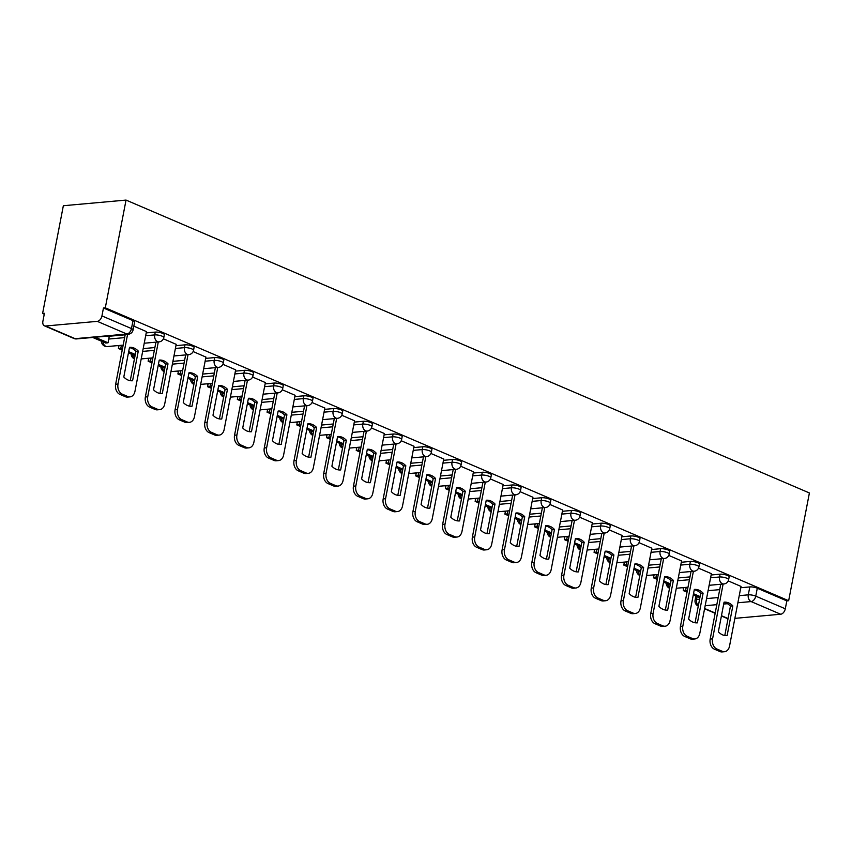 <?xml version="1.0" encoding="UTF-8"?>
<svg xmlns="http://www.w3.org/2000/svg" width="852" height="852" viewBox="0 0 852 852"><rect width="100%" height="100%" fill="white"/><g stroke="black" fill="none" stroke-linecap="round" stroke-linejoin="round"><path stroke-width="1.28" d="M164.351 334.751A5.368 1.342 -169.1 0 0 162.732 333.398A5.368 1.342 -169.1 0 0 155.266 332.099L154.723 334.911A5.368 1.342 10.9 0 1 162.189 336.21A5.368 1.342 10.9 0 1 163.808 337.552L164.351 334.751M194.075 347.488A5.368 1.342 -169.1 0 0 192.456 346.146A5.368 1.342 -169.1 0 0 184.99 344.836L184.447 347.648A5.368 1.342 10.9 0 1 191.913 348.947A5.368 1.342 10.9 0 1 193.532 350.3L194.075 347.488M223.81 360.226A5.368 1.342 -169.1 0 0 222.191 358.884A5.368 1.342 -169.1 0 0 214.715 357.584L214.182 360.385A5.368 1.342 10.9 0 1 221.648 361.695A5.368 1.342 10.9 0 1 223.267 363.037L223.81 360.226M253.534 372.974A5.368 1.342 -169.1 0 0 251.915 371.621A5.368 1.342 -169.1 0 0 244.449 370.322L243.906 373.133A5.368 1.342 10.9 0 1 251.372 374.433A5.368 1.342 10.9 0 1 252.991 375.775L253.534 372.974M283.258 385.711A5.368 1.342 -169.1 0 0 281.639 384.369A5.368 1.342 -169.1 0 0 274.174 383.059L273.63 385.871A5.368 1.342 10.9 0 1 281.096 387.17A5.368 1.342 10.9 0 1 282.715 388.523L283.258 385.711M312.993 398.448A5.368 1.342 -169.1 0 0 311.374 397.107A5.368 1.342 -169.1 0 0 303.898 395.807L303.365 398.608A5.368 1.342 10.9 0 1 310.831 399.918A5.368 1.342 10.9 0 1 312.45 401.26L312.993 398.448M342.717 411.197A5.368 1.342 -169.1 0 0 341.098 409.844A5.368 1.342 -169.1 0 0 333.633 408.545L333.089 411.356A5.368 1.342 10.9 0 1 340.555 412.656A5.368 1.342 10.9 0 1 342.174 413.997L342.717 411.197M372.441 423.934A5.368 1.342 -169.1 0 0 370.822 422.592A5.368 1.342 -169.1 0 0 363.357 421.282L362.814 424.094A5.368 1.342 10.9 0 1 370.279 425.404A5.368 1.342 10.9 0 1 371.898 426.745L372.441 423.934M402.176 436.671A5.368 1.342 -169.1 0 0 400.557 435.329A5.368 1.342 -169.1 0 0 393.081 434.03L392.548 436.831A5.368 1.342 10.9 0 1 400.014 438.141A5.368 1.342 10.9 0 1 401.633 439.483L402.176 436.671M431.9 449.419A5.368 1.342 -169.1 0 0 430.281 448.077A5.368 1.342 -169.1 0 0 422.816 446.767L422.272 449.579A5.368 1.342 10.9 0 1 429.738 450.878A5.368 1.342 10.9 0 1 431.357 452.231L431.9 449.419M461.624 462.157A5.368 1.342 -169.1 0 0 460.005 460.815A5.368 1.342 -169.1 0 0 452.54 459.505L451.997 462.317A5.368 1.342 10.9 0 1 459.462 463.626A5.368 1.342 10.9 0 1 461.081 464.968L461.624 462.157M491.359 474.905A5.368 1.342 -169.1 0 0 489.74 473.552A5.368 1.342 -169.1 0 0 482.264 472.253L481.731 475.065A5.368 1.342 10.9 0 1 489.197 476.364A5.368 1.342 10.9 0 1 490.816 477.706L491.359 474.905M521.083 487.642A5.368 1.342 -169.1 0 0 519.464 486.3A5.368 1.342 -169.1 0 0 511.999 484.99L511.456 487.802A5.368 1.342 10.9 0 1 518.921 489.101A5.368 1.342 10.9 0 1 520.54 490.454L521.083 487.642M550.807 500.38A5.368 1.342 -169.1 0 0 549.189 499.038A5.368 1.342 -169.1 0 0 541.723 497.738L541.18 500.539A5.368 1.342 10.9 0 1 548.645 501.849A5.368 1.342 10.9 0 1 550.264 503.191L550.807 500.38M580.542 513.128A5.368 1.342 -169.1 0 0 578.923 511.775A5.368 1.342 -169.1 0 0 571.447 510.476L570.915 513.287A5.368 1.342 10.9 0 1 578.38 514.587A5.368 1.342 10.9 0 1 579.999 515.929L580.542 513.128M610.266 525.865A5.368 1.342 -169.1 0 0 608.647 524.523A5.368 1.342 -169.1 0 0 601.182 523.213L600.639 526.025A5.368 1.342 10.9 0 1 608.104 527.324A5.368 1.342 10.9 0 1 609.723 528.677L610.266 525.865M639.99 538.602A5.368 1.342 -169.1 0 0 638.372 537.261A5.368 1.342 -169.1 0 0 630.906 535.961L630.363 538.762A5.368 1.342 10.9 0 1 637.828 540.072A5.368 1.342 10.9 0 1 639.447 541.414L639.99 538.602M669.725 551.351A5.368 1.342 -169.1 0 0 668.106 549.998A5.368 1.342 -169.1 0 0 660.63 548.699L660.098 551.51A5.368 1.342 10.9 0 1 667.563 552.81A5.368 1.342 10.9 0 1 669.182 554.151L669.725 551.351M699.449 564.088A5.368 1.342 -169.1 0 0 697.831 562.746A5.368 1.342 -169.1 0 0 690.365 561.436L689.822 564.248A5.368 1.342 10.9 0 1 697.287 565.558A5.368 1.342 10.9 0 1 698.906 566.899L699.449 564.088M729.174 576.825A5.368 1.342 -169.1 0 0 727.555 575.483A5.368 1.342 -169.1 0 0 720.089 574.184L719.546 576.985A5.368 1.342 10.9 0 1 727.012 578.295A5.368 1.342 10.9 0 1 728.63 579.637L729.174 576.825M739.248 595.654L748.29 594.834A5.368 1.342 10.9 0 1 755.756 596.144L785.299 608.797L786.822 600.884L788.654 600.724L105.297 307.838L126.043 200.082L63.346 205.726L42.6 313.483L44.261 314.196M117.587 345.624L118.865 346.168M147.311 358.362L148.599 358.916M177.046 371.099L178.324 371.653M206.77 383.847L208.048 384.39M236.494 396.585L237.783 397.138M266.229 409.322L267.507 409.876M295.953 422.07L297.231 422.613M325.677 434.808L326.966 435.361M355.412 447.556L356.69 448.099M385.136 460.293L386.414 460.836M414.86 473.03L416.149 473.584M444.595 485.778L445.873 486.322M474.319 498.516L475.597 499.07M504.043 511.253L505.332 511.807M533.778 524.001L535.056 524.544M563.502 536.739L564.78 537.293M593.226 549.476L594.515 550.03M622.961 562.224L624.239 562.767M652.685 574.962L653.963 575.515M682.409 587.71L683.698 588.253M788.654 600.724L809.4 492.967L126.043 200.082M42.6 313.483L44.432 313.312L42.898 321.236A5.368 3.419 -66.8 0 0 44.442 325.837A5.368 3.419 -66.8 0 0 45.571 326.007L97.298 321.353A5.368 3.419 -66.8 0 0 101.942 315.911L131.474 328.574A5.368 1.342 10.9 0 1 133.093 329.916L134.627 322.003A5.368 1.342 10.9 0 0 133.008 320.661L131.474 328.574A5.368 3.419 -66.8 0 1 126.841 334.016L97.298 321.353M105.297 307.838L103.465 307.998L101.942 315.911M708.023 590.692L719.706 589.637M740.771 587.742L749.813 586.922L748.29 594.834A5.368 3.919 -95.1 0 0 751.123 601.576L737.875 602.769M734.871 618.36L780.656 614.239L751.123 601.576A5.368 3.419 -66.8 0 0 755.756 596.144L757.29 588.231A5.368 1.342 -169.1 0 0 749.813 586.922M728.013 618.808A5.368 3.419 113.2 0 1 727.8 618.722L721.41 615.985M785.299 608.797A5.368 3.419 113.2 0 1 780.656 614.239M691.015 571.511L680.46 626.337A8.062 5.879 84.9 0 0 684.699 636.444L690.226 638.808A8.062 5.879 -95.1 0 0 692.431 639.181L694.806 638.957A8.062 5.879 -95.1 0 0 699.801 633.387L711.399 573.684L698.502 568.156M681.568 560.946L668.777 555.408M651.833 548.209L639.043 542.671M622.109 535.461L609.318 529.923M592.385 522.723L579.594 517.185M562.65 509.986L549.859 504.448M532.926 497.238L520.135 491.7M503.202 484.5L490.411 478.962M473.467 471.763L460.676 466.225M443.743 459.015L430.952 453.477M414.019 446.278L401.228 440.74M364.017 431.357L353.452 486.183A8.062 5.879 84.9 0 0 357.702 496.29L363.229 498.654A8.062 5.879 -95.1 0 0 365.423 499.027L367.798 498.814A8.062 5.879 -95.1 0 0 372.793 493.233L384.39 433.53L371.493 428.002M354.56 420.792L341.769 415.254M324.836 408.055L312.045 402.517M295.101 395.307L282.31 389.769M265.377 382.569L252.586 377.031M235.653 369.832L222.862 364.294M205.918 357.084L193.127 351.546M176.194 344.346L163.403 338.808M146.469 331.609L133.828 326.135M109.29 336.242L125.159 334.804M146.214 332.908L155.266 332.099M143.189 348.606L154.883 347.552M175.938 345.656L184.99 344.836M172.924 361.344L184.607 360.289M205.673 358.394L214.715 357.584M202.648 374.081L214.342 373.038M235.397 371.131L244.449 370.322M232.372 386.829L244.066 385.775M265.121 383.879L274.174 383.059M262.107 399.567L273.79 398.512M294.856 396.617L303.898 395.807M291.831 412.304L303.525 411.26M324.58 409.365L333.633 408.545M321.555 425.052L333.249 423.998M354.304 422.102L363.357 421.282M351.29 437.79L362.973 436.735M384.039 434.839L393.081 434.03M381.014 450.538L392.708 449.483M413.763 447.588L422.816 446.767M410.739 463.275L422.432 462.221M443.487 460.325L452.54 459.505M440.473 476.012L452.156 474.958M473.222 473.062L482.264 472.253M470.197 488.76L481.891 487.706M502.946 485.81L511.999 484.99M499.922 501.498L511.615 500.443M532.67 498.548L541.723 497.738M529.656 514.235L541.339 513.181M562.405 511.285L571.447 510.476M559.381 526.983L571.074 525.929M592.129 524.033L601.182 523.213M589.105 539.721L600.798 538.666M621.853 536.771L630.906 535.961M618.84 552.458L630.523 551.414M651.588 549.508L660.63 548.699M648.564 565.206L660.257 564.152M681.312 562.256L690.365 561.436M678.288 577.944L689.982 576.889M711.037 574.993L720.089 574.184M741.016 586.432L728.226 580.894M103.465 307.998L133.008 320.661M786.822 600.884L757.29 588.231M723.124 584.035L712.57 638.862A8.062 5.879 84.9 0 0 716.809 648.968L722.336 651.343A8.062 5.879 -95.1 0 0 724.53 651.705A8.062 5.879 -95.1 0 0 729.525 646.125L741.027 586.378M718.353 631.822A16.657 12.162 84.9 0 0 727.065 635.592A16.657 12.162 84.9 0 0 727.118 635.581L732.837 605.921A16.657 12.162 -95.1 0 0 724.125 602.162A16.657 12.162 -95.1 0 0 724.062 602.172L718.353 631.822M686.201 587.358L685.626 590.351L683.251 590.564L687.031 592.193M693.294 594.866L699.897 597.699M683.251 590.564L683.826 587.582M685.626 590.351L687.255 591.054M693.507 593.727L700.12 596.56M724.53 651.705L722.155 651.918A8.062 5.879 -95.1 0 1 719.961 651.556L722.336 651.343M720.749 584.248L710.185 639.075A8.062 5.879 84.9 0 0 714.434 649.181L719.961 651.556M724.796 635.507L730.452 606.134L732.837 605.921M724.008 602.46A16.657 12.162 -95.1 0 1 730.452 606.134M693.39 571.298L682.835 626.113A8.062 5.879 84.9 0 0 687.074 636.231L692.601 638.595A8.062 5.879 -95.1 0 0 694.806 638.957M688.629 619.084A16.657 12.162 84.9 0 0 697.33 622.844A16.657 12.162 84.9 0 0 697.394 622.844L703.102 593.184A16.657 12.162 -95.1 0 0 694.401 589.424A16.657 12.162 -95.1 0 0 694.337 589.424L688.629 619.084M656.477 574.621L655.902 577.613L653.516 577.826L657.307 579.445M663.559 582.129L670.173 584.962M653.516 577.826L654.102 574.834M655.902 577.613L657.531 578.306M663.783 580.989L670.386 583.822M695.072 622.759L700.727 593.397L703.102 593.184M694.284 589.722A16.657 12.162 -95.1 0 1 700.727 593.397M663.665 558.561L653.111 613.376A8.062 5.879 84.9 0 0 657.35 623.483L662.877 625.858A8.062 5.879 -95.1 0 0 665.071 626.22A8.062 5.879 -95.1 0 0 670.066 620.65L681.579 560.893M658.894 606.347A16.657 12.162 84.9 0 0 667.606 610.107A16.657 12.162 84.9 0 0 667.67 610.096L673.378 580.446A16.657 12.162 -95.1 0 0 664.667 576.676A16.657 12.162 -95.1 0 0 664.613 576.687L658.894 606.347M626.742 561.883L626.167 564.865L623.792 565.078L627.583 566.708M633.835 569.381L640.448 572.214M623.792 565.078L624.367 562.096M626.167 564.865L627.796 565.568M634.058 568.252L640.661 571.085M665.071 626.22L662.696 626.433A8.062 5.879 -95.1 0 1 660.502 626.071L662.877 625.858M661.29 558.774L650.736 613.589A8.062 5.879 84.9 0 0 654.975 623.707L660.502 626.071M665.348 610.021L671.003 580.659L673.378 580.446M664.549 576.974A16.657 12.162 -95.1 0 1 671.003 580.659M633.941 545.812L623.387 600.639A8.062 5.879 84.9 0 0 627.626 610.746L633.153 613.11A8.062 5.879 -95.1 0 0 635.347 613.483A8.062 5.879 -95.1 0 0 640.342 607.902L651.844 548.156M629.17 593.599A16.657 12.162 84.9 0 0 637.882 597.369A16.657 12.162 84.9 0 0 637.935 597.358L643.654 567.698A16.657 12.162 -95.1 0 0 634.942 563.939A16.657 12.162 -95.1 0 0 634.878 563.939L629.17 593.599M597.018 549.135L596.443 552.128L594.068 552.341L597.848 553.96M604.111 556.644L610.714 559.476M594.068 552.341L594.643 549.348M596.443 552.128L598.072 552.831M604.324 555.504L610.937 558.337M635.347 613.483L632.972 613.696A8.062 5.879 -95.1 0 1 630.778 613.333L633.153 613.11M631.566 546.025L621.001 600.852A8.062 5.879 84.9 0 0 625.251 610.959L630.778 613.333M635.613 597.284L641.268 567.911L643.654 567.698M634.825 564.237A16.657 12.162 -95.1 0 1 641.268 567.911M604.206 533.075L593.652 587.891A8.062 5.879 84.9 0 0 597.891 598.008L603.418 600.372A8.062 5.879 -95.1 0 0 605.623 600.735A8.062 5.879 -95.1 0 0 610.618 595.165L622.12 535.418M599.446 580.862A16.657 12.162 84.9 0 0 608.147 584.621A16.657 12.162 84.9 0 0 608.211 584.621L613.919 554.961A16.657 12.162 -95.1 0 0 605.218 551.201A16.657 12.162 -95.1 0 0 605.154 551.201L599.446 580.862M567.294 536.398L566.718 539.391L564.333 539.604L568.124 541.222M574.376 543.906L580.989 546.739M564.333 539.604L564.919 536.611M566.718 539.391L568.348 540.083M574.599 542.767L581.202 545.599M605.623 600.735L603.248 600.948A8.062 5.879 -95.1 0 1 601.043 600.585L603.418 600.372M601.832 533.288L591.277 588.104A8.062 5.879 84.9 0 0 595.516 598.221L601.043 600.585M605.889 584.536L611.544 555.174L613.919 554.961M605.101 551.5A16.657 12.162 -95.1 0 1 611.544 555.174M574.482 520.327L563.928 575.153A8.062 5.879 84.9 0 0 568.167 585.26L573.694 587.635A8.062 5.879 -95.1 0 0 575.888 587.997A8.062 5.879 -95.1 0 0 580.883 582.427L592.396 522.67M569.711 568.124A16.657 12.162 84.9 0 0 578.423 571.884A16.657 12.162 84.9 0 0 578.487 571.873L584.195 542.223A16.657 12.162 -95.1 0 0 575.483 538.453A16.657 12.162 -95.1 0 0 575.43 538.464L569.711 568.124M537.559 523.66L536.984 526.642L534.609 526.856L538.4 528.485M544.652 531.158L551.265 533.991M534.609 526.856L535.184 523.873M536.984 526.642L538.613 527.345M544.875 530.029L551.478 532.851M575.888 587.997L573.513 588.21A8.062 5.879 -95.1 0 1 571.319 587.848L573.694 587.635M572.107 520.551L561.553 575.366A8.062 5.879 84.9 0 0 565.792 585.473L571.319 587.848M576.165 571.798L581.82 542.436L584.195 542.223M575.366 538.752A16.657 12.162 -95.1 0 1 581.82 542.436M544.758 507.59L534.204 562.416A8.062 5.879 84.9 0 0 538.443 572.523L543.97 574.887A8.062 5.879 -95.1 0 0 546.164 575.26A8.062 5.879 -95.1 0 0 551.159 569.679L562.661 509.933M539.987 555.376A16.657 12.162 84.9 0 0 548.699 559.136A16.657 12.162 84.9 0 0 548.752 559.136L554.46 529.475A16.657 12.162 -95.1 0 0 545.759 525.716A16.657 12.162 -95.1 0 0 545.695 525.716L539.987 555.376M507.835 510.912L507.26 513.905L504.885 514.118L508.665 515.737M514.928 518.421L521.53 521.254M504.885 514.118L505.46 511.125M507.26 513.905L508.889 514.597M515.14 517.281L521.754 520.114M546.164 575.26L543.789 575.473A8.062 5.879 -95.1 0 1 541.595 575.1L543.97 574.887M542.383 507.803L531.818 562.629A8.062 5.879 84.9 0 0 536.068 572.736L541.595 575.1M546.43 559.061L552.085 529.688L554.46 529.475M545.642 526.014A16.657 12.162 -95.1 0 1 552.085 529.688M515.023 494.852L504.469 549.668A8.062 5.879 84.9 0 0 508.708 559.785L514.235 562.15A8.062 5.879 -95.1 0 0 516.44 562.512A8.062 5.879 -95.1 0 0 521.435 556.942L532.937 497.195M510.263 542.639A16.657 12.162 84.9 0 0 518.964 546.398A16.657 12.162 84.9 0 0 519.028 546.398L524.736 516.738A16.657 12.162 -95.1 0 0 516.035 512.979A16.657 12.162 -95.1 0 0 515.971 512.979L510.263 542.639M478.11 498.175L477.535 501.157L475.15 501.381L478.941 503M485.193 505.683L491.806 508.516M475.15 501.381L475.725 498.388M477.535 501.157L479.165 501.86M485.416 504.544L492.019 507.377M516.44 562.512L514.065 562.725A8.062 5.879 -95.1 0 1 511.86 562.363L514.235 562.15M512.648 495.065L502.094 549.881A8.062 5.879 84.9 0 0 506.333 559.998L511.86 562.363M516.706 546.313L522.361 516.951L524.736 516.738M515.918 513.266A16.657 12.162 -95.1 0 1 522.361 516.951M485.299 482.104L474.745 536.93A8.062 5.879 84.9 0 0 478.984 547.037L484.511 549.412A8.062 5.879 -95.1 0 0 486.705 549.774A8.062 5.879 -95.1 0 0 491.7 544.194L503.212 484.447M480.528 529.891A16.657 12.162 84.9 0 0 489.24 533.661A16.657 12.162 84.9 0 0 489.304 533.65L495.012 503.99A16.657 12.162 -95.1 0 0 486.3 500.23A16.657 12.162 -95.1 0 0 486.247 500.241L480.528 529.891M448.376 485.438L447.801 488.42L445.426 488.633L449.217 490.262M455.469 492.935L462.082 495.768M445.426 488.633L446.001 485.651M447.801 488.42L449.43 489.123M455.692 491.796L462.295 494.629M486.705 549.774L484.33 549.987A8.062 5.879 -95.1 0 1 482.136 549.625L484.511 549.412M482.924 482.317L472.37 537.143A8.062 5.879 84.9 0 0 476.609 547.25L482.136 549.625M486.982 533.576L492.637 504.214L495.012 503.99M486.183 500.529A16.657 12.162 -95.1 0 1 492.637 504.214M455.575 469.367L445.021 524.193A8.062 5.879 84.9 0 0 449.26 534.3L454.787 536.664A8.062 5.879 -95.1 0 0 456.981 537.037A8.062 5.879 -95.1 0 0 461.976 531.456L473.478 471.71M450.804 517.153A16.657 12.162 84.9 0 0 459.516 520.913A16.657 12.162 84.9 0 0 459.569 520.913L465.277 491.253A16.657 12.162 -95.1 0 0 456.576 487.493A16.657 12.162 -95.1 0 0 456.512 487.493L450.804 517.153M418.651 472.69L418.076 475.682L415.701 475.895L419.482 477.514M425.744 480.198L432.347 483.031M415.701 475.895L416.277 472.903M418.076 475.682L419.706 476.375M425.957 479.058L432.571 481.891M456.981 537.037L454.606 537.25A8.062 5.879 -95.1 0 1 452.412 536.877L454.787 536.664M453.2 469.58L442.635 524.406A8.062 5.879 84.9 0 0 446.885 534.513L452.412 536.877M457.247 520.838L462.902 491.466L465.277 491.253M456.459 487.791A16.657 12.162 -95.1 0 1 462.902 491.466M425.84 456.629L415.286 511.445A8.062 5.879 84.9 0 0 419.525 521.562L425.052 523.927A8.062 5.879 -95.1 0 0 427.257 524.289A8.062 5.879 -95.1 0 0 432.252 518.719L443.754 458.962M421.08 504.416A16.657 12.162 84.9 0 0 429.781 508.175A16.657 12.162 84.9 0 0 429.845 508.175L435.553 478.515A16.657 12.162 -95.1 0 0 426.852 474.745A16.657 12.162 -95.1 0 0 426.788 474.756L421.08 504.416M388.927 459.952L388.352 462.934L385.967 463.147L389.758 464.777M396.01 467.46L402.623 470.293M385.967 463.147L386.542 460.165M388.352 462.934L389.982 463.637M396.233 466.321L402.836 469.154M427.257 524.289L424.882 524.502A8.062 5.879 -95.1 0 1 422.677 524.14L425.052 523.927M423.465 456.842L412.911 511.658A8.062 5.879 84.9 0 0 417.15 521.775L422.677 524.14M427.523 508.09L433.178 478.728L435.553 478.515M426.735 475.043A16.657 12.162 -95.1 0 1 433.178 478.728M396.116 443.881L385.562 498.708A8.062 5.879 84.9 0 0 389.801 508.814L395.328 511.189A8.062 5.879 -95.1 0 0 397.522 511.551A8.062 5.879 -95.1 0 0 402.517 505.971L414.029 446.224M391.345 491.668A16.657 12.162 84.9 0 0 400.057 495.438A16.657 12.162 84.9 0 0 400.12 495.427L405.829 465.767A16.657 12.162 -95.1 0 0 397.117 462.008A16.657 12.162 -95.1 0 0 397.064 462.018L391.345 491.668M359.193 447.215L358.617 450.197L356.243 450.41L360.034 452.039M366.285 454.712L372.899 457.545M356.243 450.41L356.818 447.428M358.617 450.197L360.247 450.9M366.509 453.573L373.112 456.406M397.522 511.551L395.147 511.764A8.062 5.879 -95.1 0 1 392.953 511.402L395.328 511.189M393.741 444.094L383.187 498.921A8.062 5.879 84.9 0 0 387.426 509.027L392.953 511.402M397.799 495.353L403.454 465.98L405.829 465.767M397 462.306A16.657 12.162 -95.1 0 1 403.454 465.98M366.392 431.144L355.827 485.959A8.062 5.879 84.9 0 0 360.077 496.077L365.604 498.441A8.062 5.879 -95.1 0 0 367.798 498.814M361.621 478.93A16.657 12.162 84.9 0 0 370.332 482.69A16.657 12.162 84.9 0 0 370.386 482.69L376.094 453.03A16.657 12.162 -95.1 0 0 367.393 449.27A16.657 12.162 -95.1 0 0 367.329 449.27L361.621 478.93M329.468 434.467L328.893 437.459L326.518 437.672L330.299 439.291M336.561 441.975L343.164 444.808M326.518 437.672L327.093 434.68M328.893 437.459L330.523 438.152M336.774 440.835L343.388 443.668M368.064 482.605L373.719 453.243L376.094 453.03M367.276 449.568A16.657 12.162 -95.1 0 1 373.719 453.243M336.657 418.407L326.103 473.222A8.062 5.879 84.9 0 0 330.342 483.329L335.869 485.704A8.062 5.879 -95.1 0 0 338.074 486.066A8.062 5.879 -95.1 0 0 343.068 480.496L354.57 420.739M331.897 466.193A16.657 12.162 84.9 0 0 340.598 469.953A16.657 12.162 84.9 0 0 340.662 469.942L346.37 440.292A16.657 12.162 -95.1 0 0 337.669 436.522A16.657 12.162 -95.1 0 0 337.605 436.533L331.897 466.193M299.744 421.729L299.169 424.711L296.784 424.924L300.575 426.554M306.827 429.238L313.44 432.06M296.784 424.924L297.359 421.942M299.169 424.711L300.799 425.414M307.05 428.098L313.653 430.931M338.074 486.066L335.699 486.279A8.062 5.879 -95.1 0 1 333.494 485.917L335.869 485.704M334.282 418.62L323.728 473.435A8.062 5.879 84.9 0 0 327.967 483.553L333.494 485.917M338.34 469.867L343.995 440.505L346.37 440.292M337.552 436.82A16.657 12.162 -95.1 0 1 343.995 440.505M306.933 405.658L296.379 460.485A8.062 5.879 84.9 0 0 300.618 470.592L306.145 472.966A8.062 5.879 -95.1 0 0 308.339 473.329A8.062 5.879 -95.1 0 0 313.334 467.748L324.846 408.002M302.162 453.445A16.657 12.162 84.9 0 0 310.873 457.215A16.657 12.162 84.9 0 0 310.937 457.204L316.646 427.544A16.657 12.162 -95.1 0 0 307.934 423.785A16.657 12.162 -95.1 0 0 307.881 423.785L302.162 453.445M270.009 408.981L269.434 411.974L267.059 412.187L270.851 413.806M277.102 416.49L283.716 419.322M267.059 412.187L267.635 409.205M269.434 411.974L271.064 412.677M277.326 415.35L283.929 418.183M308.339 473.329L305.964 473.542A8.062 5.879 -95.1 0 1 303.77 473.179L306.145 472.966M304.558 405.872L294.004 460.698A8.062 5.879 84.9 0 0 298.243 470.805L303.77 473.179M308.616 457.13L314.271 427.757L316.646 427.544M307.817 424.083A16.657 12.162 -95.1 0 1 314.271 427.757M277.209 392.921L266.644 447.737A8.062 5.879 84.9 0 0 270.893 457.854L276.421 460.218A8.062 5.879 -95.1 0 0 278.615 460.581A8.062 5.879 -95.1 0 0 283.61 455.011L295.112 395.264M272.438 440.708A16.657 12.162 84.9 0 0 281.149 444.467A16.657 12.162 84.9 0 0 281.203 444.467L286.911 414.807A16.657 12.162 -95.1 0 0 278.21 411.047A16.657 12.162 -95.1 0 0 278.146 411.047L272.438 440.708M240.285 396.244L239.71 399.237L237.335 399.45L241.116 401.068M247.378 403.752L253.981 406.585M237.335 399.45L237.91 396.457M239.71 399.237L241.34 399.929M247.591 402.613L254.205 405.445M278.615 460.581L276.24 460.804A8.062 5.879 -95.1 0 1 274.046 460.431L276.421 460.218M274.834 393.134L264.269 447.96A8.062 5.879 84.9 0 0 268.518 458.067L274.046 460.431M278.881 444.382L284.536 415.02L286.911 414.807M278.093 411.346A16.657 12.162 -95.1 0 1 284.536 415.02M247.474 380.173L236.92 434.999A8.062 5.879 84.9 0 0 241.159 445.106L246.686 447.481A8.062 5.879 -95.1 0 0 248.89 447.843A8.062 5.879 -95.1 0 0 253.885 442.273L265.387 382.516M242.713 427.97A16.657 12.162 84.9 0 0 251.415 431.73A16.657 12.162 84.9 0 0 251.478 431.719L257.187 402.069A16.657 12.162 -95.1 0 0 248.486 398.299A16.657 12.162 -95.1 0 0 248.422 398.31L242.713 427.97M210.561 383.507L209.986 386.488L207.6 386.702L211.392 388.331M217.643 391.004L224.257 393.837M207.6 386.702L208.176 383.719M209.986 386.488L211.615 387.191M217.867 389.875L224.47 392.697M248.89 447.843L246.516 448.056A8.062 5.879 -95.1 0 1 244.311 447.694L246.686 447.481M245.099 380.397L234.545 435.212A8.062 5.879 84.9 0 0 238.784 445.319L244.311 447.694M249.157 431.644L254.812 402.282L257.187 402.069M248.369 398.598A16.657 12.162 -95.1 0 1 254.812 402.282M217.75 367.436L207.196 422.262A8.062 5.879 84.9 0 0 211.434 432.369L216.962 434.733A8.062 5.879 -95.1 0 0 219.156 435.106A8.062 5.879 -95.1 0 0 224.151 429.525L235.663 369.779M212.979 415.222A16.657 12.162 84.9 0 0 221.69 418.992A16.657 12.162 84.9 0 0 221.754 418.982L227.463 389.321A16.657 12.162 -95.1 0 0 218.751 385.562A16.657 12.162 -95.1 0 0 218.698 385.562L212.979 415.222M180.826 370.758L180.251 373.751L177.876 373.964L181.668 375.583M187.919 378.267L194.533 381.1M177.876 373.964L178.451 370.971M180.251 373.751L181.881 374.443M188.143 377.127L194.746 379.96M219.156 435.106L216.781 435.319A8.062 5.879 -95.1 0 1 214.587 434.957L216.962 434.733M215.375 367.649L204.821 422.475A8.062 5.879 84.9 0 0 209.06 432.582L214.587 434.957M219.433 418.907L225.088 389.534L227.463 389.321M218.634 385.86A16.657 12.162 -95.1 0 1 225.088 389.534M188.026 354.698L177.461 409.514A8.062 5.879 84.9 0 0 181.71 419.631L187.238 421.996A8.062 5.879 -95.1 0 0 189.432 422.358A8.062 5.879 -95.1 0 0 194.426 416.788L205.928 357.041M183.255 402.485A16.657 12.162 84.9 0 0 191.966 406.244A16.657 12.162 84.9 0 0 192.019 406.244L197.728 376.584A16.657 12.162 -95.1 0 0 189.027 372.825A16.657 12.162 -95.1 0 0 188.963 372.825L183.255 402.485M151.102 358.021L150.527 361.003L148.152 361.227L151.933 362.845M158.195 365.529L164.798 368.362M148.152 361.227L148.727 358.234M150.527 361.003L152.157 361.706M158.408 364.39L165.022 367.223M189.432 422.358L187.057 422.571A8.062 5.879 -95.1 0 1 184.863 422.209L187.238 421.996M185.651 354.911L175.086 409.727A8.062 5.879 84.9 0 0 179.335 419.844L184.863 422.209M189.698 406.159L195.353 376.797L197.728 376.584M188.91 373.112A16.657 12.162 -95.1 0 1 195.353 376.797M158.291 341.95L147.737 396.776A8.062 5.879 84.9 0 0 151.975 406.883L157.503 409.258A8.062 5.879 -95.1 0 0 159.707 409.62A8.062 5.879 -95.1 0 0 164.702 404.04L176.204 344.293M153.53 389.747A16.657 12.162 84.9 0 0 162.231 393.507A16.657 12.162 84.9 0 0 162.295 393.496L168.004 363.836A16.657 12.162 -95.1 0 0 159.303 360.077A16.657 12.162 -95.1 0 0 159.239 360.087L153.53 389.747M121.378 345.284L120.803 348.266L118.417 348.479L122.209 350.108M128.46 352.781L135.074 355.614M118.417 348.479L118.992 345.497M120.803 348.266L122.432 348.969M128.684 351.642L135.287 354.475M159.707 409.62L157.332 409.833A8.062 5.879 -95.1 0 1 155.128 409.471L157.503 409.258M155.916 342.163L145.362 396.989A8.062 5.879 84.9 0 0 149.601 407.096L155.128 409.471M159.974 393.422L165.629 364.06L168.004 363.836M159.186 360.375A16.657 12.162 -95.1 0 1 165.629 364.06M127.587 334.325L118.013 384.039A8.062 5.879 84.9 0 0 122.251 394.146L127.779 396.51A8.062 5.879 -95.1 0 0 129.973 396.883A8.062 5.879 -95.1 0 0 134.967 391.302L146.48 331.556M123.796 376.999A16.657 12.162 84.9 0 0 132.507 380.759A16.657 12.162 84.9 0 0 132.571 380.759L138.28 351.099A16.657 12.162 -95.1 0 0 129.568 347.339A16.657 12.162 -95.1 0 0 129.515 347.339L123.796 376.999M92.708 337.456L105.659 343.005L108.034 342.792L95.083 337.243M109.344 335.965L108.034 342.792M129.973 396.883L127.598 397.096A8.062 5.879 -95.1 0 1 125.404 396.723L127.779 396.51M125.212 334.538L115.638 384.252A8.062 5.879 84.9 0 0 119.876 394.359L125.404 396.723M130.249 380.684L135.905 351.312L138.28 351.099M129.451 347.637A16.657 12.162 -95.1 0 1 135.905 351.312M45.571 326.007L75.114 338.67L126.841 334.016A5.368 3.919 84.9 0 0 128.301 334.25A5.368 5.368 0 0 0 133.093 329.916M697.138 596.517L696.563 599.499L699.609 599.222M706.5 598.605L718.183 597.55M727.448 603.706L723.699 604.047M716.82 604.664L705.126 605.719M704.593 608.466L715.211 613.014M721.463 615.698L728.066 618.531M108.758 339.043L124.616 337.616M145.671 335.72L154.723 334.911A5.368 3.919 84.9 0 0 157.556 341.641A5.368 3.919 -95.1 0 0 159.015 341.886A5.368 5.368 0 0 0 163.808 337.552M142.657 351.407L154.34 350.364M175.405 348.457L184.447 347.648A5.368 3.919 84.9 0 0 187.28 354.389A5.368 3.919 -95.1 0 0 188.739 354.634A5.368 5.368 0 0 0 193.532 350.3M172.381 364.155L184.075 363.101M205.13 361.205L214.182 360.385A5.368 3.919 84.9 0 0 217.004 367.127A5.368 3.919 -95.1 0 0 218.474 367.372A5.368 5.368 0 0 0 223.267 363.037M202.105 376.893L213.799 375.838M234.854 373.943L243.906 373.133A5.368 3.919 84.9 0 0 246.739 379.875A5.368 3.919 -95.1 0 0 248.198 380.109A5.368 5.368 0 0 0 252.991 375.775M231.84 389.63L243.523 388.587M264.589 386.691L273.63 385.871A5.368 3.919 84.9 0 0 276.463 392.612A5.368 3.919 -95.1 0 0 277.922 392.857A5.368 5.368 0 0 0 282.715 388.523M261.564 402.378L273.258 401.324M294.313 399.428L303.365 398.608A5.368 3.919 84.9 0 0 306.188 405.35A5.368 3.919 -95.1 0 0 307.657 405.595A5.368 5.368 0 0 0 312.45 401.26M291.288 415.116L302.982 414.061M324.037 412.166L333.089 411.356A5.368 3.919 84.9 0 0 335.922 418.098A5.368 3.919 -95.1 0 0 337.381 418.332A5.368 5.368 0 0 0 342.174 413.997M321.023 427.864L332.706 426.809M353.772 424.914L362.814 424.094A5.368 3.919 84.9 0 0 365.646 430.835A5.368 3.919 -95.1 0 0 367.105 431.08A5.368 5.368 0 0 0 371.898 426.745M350.747 440.601L362.441 439.547M383.496 437.651L392.548 436.831A5.368 3.919 84.9 0 0 395.371 443.572A5.368 3.919 -95.1 0 0 396.84 443.817A5.368 5.368 0 0 0 401.633 439.483M380.471 453.339L392.165 452.284M413.22 450.388L422.272 449.579A5.368 3.919 84.9 0 0 425.105 456.321A5.368 3.919 -95.1 0 0 426.564 456.565A5.368 5.368 0 0 0 431.357 452.231M410.206 466.087L421.889 465.032M442.955 463.137L451.997 462.317A5.368 3.919 84.9 0 0 454.83 469.058A5.368 3.919 -95.1 0 0 456.289 469.303A5.368 5.368 0 0 0 461.081 464.968M439.93 478.824L451.624 477.77M472.679 475.874L481.731 475.065A5.368 3.919 84.9 0 0 484.554 481.795A5.368 3.919 -95.1 0 0 486.023 482.04A5.368 5.368 0 0 0 490.816 477.706M469.654 491.561L481.348 490.518M502.403 488.611L511.456 487.802A5.368 3.919 84.9 0 0 514.288 494.543A5.368 3.919 -95.1 0 0 515.748 494.788A5.368 5.368 0 0 0 520.54 490.454M499.389 504.309L511.072 503.255M532.138 501.359L541.18 500.539A5.368 3.919 84.9 0 0 544.013 507.281A5.368 3.919 -95.1 0 0 545.472 507.526A5.368 5.368 0 0 0 550.264 503.191M529.113 517.047L540.807 515.992M561.862 514.097L570.915 513.287A5.368 3.919 84.9 0 0 573.737 520.029A5.368 3.919 -95.1 0 0 575.207 520.263A5.368 5.368 0 0 0 579.999 515.929M558.837 529.784L570.531 528.741M591.586 526.834L600.639 526.025A5.368 3.919 84.9 0 0 603.472 532.766A5.368 3.919 -95.1 0 0 604.931 533.011A5.368 5.368 0 0 0 609.723 528.677M588.572 542.532L600.255 541.478M621.321 539.582L630.363 538.762A5.368 3.919 84.9 0 0 633.196 545.504A5.368 3.919 -95.1 0 0 634.655 545.749A5.368 5.368 0 0 0 639.447 541.414M618.296 555.27L629.99 554.215M651.045 552.32L660.098 551.51A5.368 3.919 84.9 0 0 662.92 558.252A5.368 3.919 -95.1 0 0 664.39 558.486A5.368 5.368 0 0 0 669.182 554.151M648.021 568.018L659.714 566.963M680.769 565.068L689.822 564.248A5.368 3.919 84.9 0 0 692.655 570.989A5.368 3.919 -95.1 0 0 694.114 571.234A5.368 5.368 0 0 0 698.906 566.899M677.755 580.755L689.438 579.701M710.504 577.805L719.546 576.985A5.368 3.919 84.9 0 0 722.379 583.726A5.368 3.919 -95.1 0 0 723.838 583.971A5.368 5.368 0 0 0 728.63 579.637M667.755 583.929A5.368 3.919 84.9 0 0 669.64 587.742M638.031 571.181A5.368 3.919 84.9 0 0 639.905 574.993M608.307 558.443A5.368 3.919 84.9 0 0 610.181 562.256M578.572 545.706A5.368 3.919 84.9 0 0 580.457 549.519M548.848 532.958A5.368 3.919 84.9 0 0 550.722 536.771M519.124 520.221A5.368 3.919 84.9 0 0 520.998 524.033M489.389 507.483A5.368 3.919 84.9 0 0 491.274 511.296M459.665 494.735A5.368 3.919 84.9 0 0 461.539 498.548M429.94 481.998A5.368 3.919 84.9 0 0 431.815 485.81M400.206 469.26A5.368 3.919 84.9 0 0 402.091 473.062M370.482 456.512A5.368 3.919 84.9 0 0 372.356 460.325M340.757 443.775A5.368 3.919 84.9 0 0 342.632 447.588M311.023 431.027A5.368 3.919 84.9 0 0 312.908 434.839M281.298 418.289A5.368 3.919 84.9 0 0 283.173 422.102M251.574 405.552A5.368 3.919 84.9 0 0 253.449 409.365M221.839 392.804A5.368 3.919 84.9 0 0 223.725 396.617M192.115 380.067A5.368 3.919 84.9 0 0 193.99 383.879M162.391 367.329A5.368 3.919 84.9 0 0 164.266 371.142M132.656 354.581A5.368 3.919 84.9 0 0 134.541 358.394M102.932 341.844A5.368 3.919 84.9 0 0 105.829 346.306A5.368 3.919 84.9 0 0 107.288 346.551A5.368 5.368 0 0 1 101.431 341.205M695.903 595.985L695.104 600.117A5.368 1.342 10.9 0 1 696.563 599.499A5.368 3.919 -95.1 0 0 698.384 605.591M76.573 338.915A5.368 3.919 84.9 0 1 75.114 338.67A5.368 3.419 113.2 0 1 73.975 338.5A5.368 5.368 0 0 0 76.573 338.915L128.301 334.25M698.289 606.081A5.368 3.419 113.2 0 1 698.267 606.07L698.289 606.081A5.368 5.368 0 0 1 695.104 600.117M710.185 639.075L712.57 638.862M714.434 649.181L716.809 648.968M680.46 626.337L682.835 626.113M684.699 636.444L687.074 636.231M690.226 638.808L692.601 638.595M650.736 613.589L653.111 613.376M654.975 623.707L657.35 623.483M621.001 600.852L623.387 600.639M625.251 610.959L627.626 610.746M591.277 588.104L593.652 587.891M595.516 598.221L597.891 598.008M561.553 575.366L563.928 575.153M565.792 585.473L568.167 585.26M531.818 562.629L534.204 562.416M536.068 572.736L538.443 572.523M502.094 549.881L504.469 549.668M506.333 559.998L508.708 559.785M472.37 537.143L474.745 536.93M476.609 547.25L478.984 547.037M442.635 524.406L445.021 524.193M446.885 534.513L449.26 534.3M412.911 511.658L415.286 511.445M417.15 521.775L419.525 521.562M383.187 498.921L385.562 498.708M387.426 509.027L389.801 508.814M353.452 486.183L355.827 485.959M357.702 496.29L360.077 496.077M363.229 498.654L365.604 498.441M323.728 473.435L326.103 473.222M327.967 483.553L330.342 483.329M294.004 460.698L296.379 460.485M298.243 470.805L300.618 470.592M264.269 447.96L266.644 447.737M268.518 458.067L270.893 457.854M234.545 435.212L236.92 434.999M238.784 445.319L241.159 445.106M204.821 422.475L207.196 422.262M209.06 432.582L211.434 432.369M175.086 409.727L177.461 409.514M179.335 419.844L181.71 419.631M145.362 396.989L147.737 396.776M149.601 407.096L151.975 406.883M115.638 384.252L118.013 384.039M119.876 394.359L122.251 394.146M666.264 583.279A5.368 5.368 0 0 0 669.544 588.231M723.838 583.971L709.056 585.303M688.001 587.198L676.307 588.253M636.529 570.542A5.368 5.368 0 0 0 639.809 575.483M694.114 571.234L679.332 572.565M658.266 574.461L646.583 575.515M606.805 557.804A5.368 5.368 0 0 0 610.085 562.746M664.39 558.486L649.597 559.817M628.542 561.724L616.848 562.767M577.081 545.056A5.368 5.368 0 0 0 580.361 550.009M634.655 545.749L619.873 547.08M598.818 548.976L587.124 550.03M547.346 532.319A5.368 5.368 0 0 0 550.626 537.261M604.931 533.011L590.148 534.342M569.083 536.238L557.4 537.293M517.622 519.582A5.368 5.368 0 0 0 520.902 524.523M575.207 520.263L560.414 521.594M539.359 523.49L527.665 524.544M487.898 506.833A5.368 5.368 0 0 0 491.178 511.786M545.472 507.526L530.689 508.857M509.634 510.753L497.941 511.807M458.163 494.096A5.368 5.368 0 0 0 461.443 499.038M515.748 494.788L500.965 496.12M479.9 498.015L468.217 499.07M428.439 481.359A5.368 5.368 0 0 0 431.719 486.3M486.023 482.04L471.231 483.372M450.175 485.267L438.482 486.322M398.715 468.611A5.368 5.368 0 0 0 401.995 473.563M456.289 469.303L441.506 470.634M420.451 472.53L408.758 473.584M368.98 455.873A5.368 5.368 0 0 0 372.26 460.815M426.564 456.565L411.782 457.897M390.717 459.792L379.033 460.847M339.256 443.136A5.368 5.368 0 0 0 342.536 448.077M396.84 443.817L382.047 445.149M360.992 447.044L349.299 448.099M309.532 430.388A5.368 5.368 0 0 0 312.812 435.329M367.105 431.08L352.323 432.411M331.268 434.307L319.575 435.361M279.797 417.65A5.368 5.368 0 0 0 283.077 422.592M337.381 418.332L322.599 419.663M301.533 421.57L289.85 422.613M250.073 404.902A5.368 5.368 0 0 0 253.353 409.855M307.657 405.595L292.864 406.926M271.809 408.822L260.116 409.876M220.349 392.165A5.368 5.368 0 0 0 223.629 397.107M277.922 392.857L263.14 394.188M242.085 396.084L230.391 397.138M190.614 379.428A5.368 5.368 0 0 0 193.894 384.369M248.198 380.109L233.416 381.44M212.35 383.347L200.667 384.39M160.89 366.68A5.368 5.368 0 0 0 164.17 371.632M218.474 367.372L203.681 368.703M182.626 370.599L170.933 371.653M131.165 353.942A5.368 5.368 0 0 0 134.446 358.884M188.739 354.634L173.957 355.966M152.902 357.861L141.208 358.916M159.015 341.886L144.233 343.218M123.167 345.113L107.288 346.551M44.442 325.837L73.975 338.5M704.54 608.754L715.147 613.302"/></g></svg>
